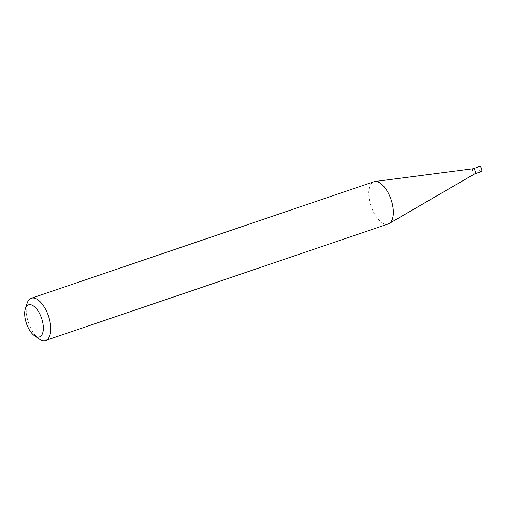 <?xml version="1.0" encoding="UTF-8"?>
<svg xmlns="http://www.w3.org/2000/svg" width="507" height="507" viewBox="0 0 507 507"><rect width="100%" height="100%" fill="white"/><g stroke="black" fill="none" stroke-linecap="round" stroke-linejoin="round"><path stroke-width="0.38" stroke-dasharray="2.54 1.9" d="M474.818 173.793L474.761 173.812A2.674 1.261 71.2 0 1 472.695 171.664A2.674 1.261 71.2 0 1 473.037 168.749L473.094 168.73M481.308 171.588A2.674 1.261 71.2 0 1 479.242 169.433A2.674 1.261 71.2 0 1 479.584 166.524M388.229 223.967A22.295 10.533 71.2 0 1 371.004 206.032A22.295 10.533 71.2 0 1 373.874 181.753M39.197 339.006A22.295 10.533 71.2 0 1 28.436 322.541A22.295 10.533 71.2 0 1 27.074 303.37"/><path stroke-width="0.76" d="M473.037 168.749A2.674 1.261 71.2 0 1 473.151 168.723A2.674 1.261 71.2 0 1 475.103 170.903A2.674 1.261 71.2 0 1 474.869 173.762A2.674 1.261 71.2 0 1 474.761 173.812M473.094 168.73L479.584 166.524A2.674 1.261 71.2 0 1 481.65 168.673A2.674 1.261 71.2 0 1 481.308 171.588L474.818 173.793M25.35 308.731L27.074 303.37A22.295 10.533 71.2 0 1 31.307 298.262L373.874 181.753A22.295 10.533 71.2 0 1 374.85 181.525A22.295 10.533 71.2 0 1 391.1 199.688A22.295 10.533 71.2 0 1 389.142 223.549A22.295 10.533 71.2 0 1 388.229 223.967L45.662 340.476A22.295 10.533 71.2 0 1 39.197 339.006L34.558 335.811A16.94 8.004 -108.8 0 0 42.43 333.758A16.94 8.004 -108.8 0 0 41.656 318.478A16.94 8.004 -108.8 0 0 32.936 305.613A16.94 8.004 -108.8 0 0 25.35 308.731A16.94 8.004 -108.8 0 0 26.383 323.295A16.94 8.004 -108.8 0 0 34.558 335.811M31.307 298.262A22.295 10.533 71.2 0 1 48.533 316.197A22.295 10.533 71.2 0 1 45.662 340.476M474.869 173.762L389.142 223.549M473.151 168.723L374.85 181.525"/></g></svg>
